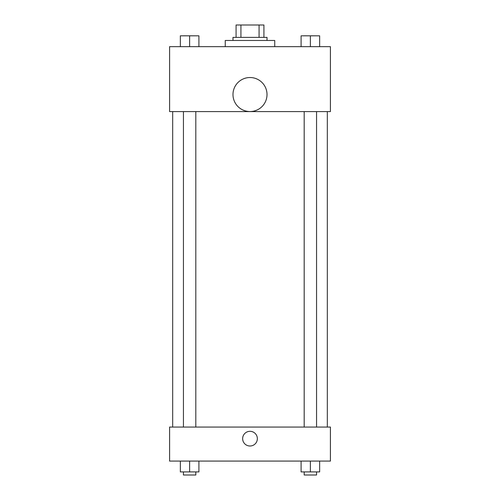 <?xml version="1.0" encoding="UTF-8"?>
<svg xmlns="http://www.w3.org/2000/svg" width="500" height="500" viewBox="0 0 500 500"><rect width="100%" height="100%" fill="white"/><g stroke="black" fill="none" stroke-linecap="round" stroke-linejoin="round"><path stroke-width="0.75" d="M240.925 37.369L240.925 25L236.081 25L236.081 37.369L236.081 25M240.925 25L263.919 25L263.919 37.369M259.075 37.369L259.075 25M232.987 40.462L232.987 37.369L267.013 37.369L267.013 40.462M274.744 46.65L274.744 40.462L225.256 40.462L225.256 46.65M169.587 46.65L330.412 46.65L330.412 111.6L169.587 111.6L169.587 46.65M250 111.55A17.012 17.012 0 0 1 235.269 86.031A17.012 17.012 0 0 1 264.731 86.031A17.012 17.012 0 0 1 250 111.55M169.587 427.062L330.412 427.062L330.412 461.081L169.587 461.081L169.587 427.062M250 446.006A7.344 7.344 0 0 1 243.637 434.988A7.344 7.344 0 0 1 256.363 434.988A7.344 7.344 0 0 1 250 446.006M301.094 461.081L301.094 471.906L319.65 471.906L319.65 461.081L319.65 471.906M310.369 471.906L310.369 461.081M316.556 471.906L316.556 475L304.188 475L304.188 471.906M180.35 461.081L180.35 471.906L198.906 471.906L198.906 461.081L198.906 471.906M189.631 471.906L189.631 461.081M195.812 471.906L195.812 475L183.444 475L183.444 471.906M301.094 46.65L301.094 35.825L319.65 35.825L319.65 46.65L319.65 35.825M310.369 46.65L310.369 35.825L304.188 35.8M316.556 35.825L310.369 35.8M180.35 46.65L180.35 35.825L198.906 35.825L198.906 46.65L198.906 35.825M189.631 46.65L189.631 35.825L183.444 35.8M195.812 35.825L189.631 35.8M327.319 427.062L327.319 111.6M172.681 427.062L172.681 111.6M304.188 111.6L304.188 427.062M316.556 111.6L316.556 427.062M195.812 427.062L195.812 111.6M183.444 427.062L183.444 111.6"/></g></svg>
